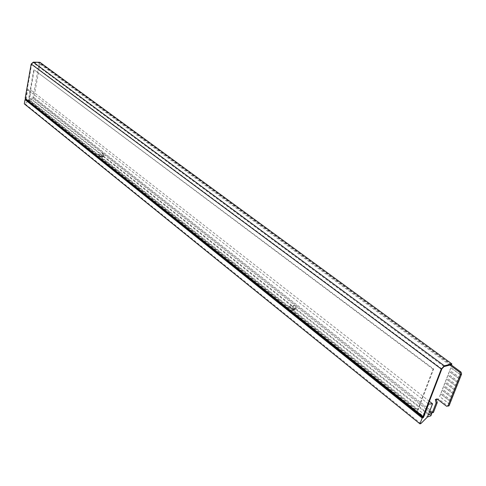 <?xml version="1.0" encoding="UTF-8"?>
<svg xmlns="http://www.w3.org/2000/svg" width="486" height="486" viewBox="0 0 486 486"><rect width="100%" height="100%" fill="white"/><g stroke="black" fill="none" stroke-linecap="round" stroke-linejoin="round"><path stroke-width="0.36" stroke-dasharray="2.43 1.82" d="M451.051 364.786L40.095 63.399L34.002 97.534L33.005 97.534L429.818 410.883M34.002 97.534L433.421 412.48M40.095 63.399L39.087 63.374L33.005 97.534M449.896 365.083L39.087 63.374M436.714 398.891L438.676 398.945L447.94 406.065M441.859 368.862L31.687 64.043L25.679 98.348L423.598 416.362M25.679 98.348L25.169 98.348M31.687 64.043L33.2 62.7L444.052 366.572M39.888 62.299L39.791 62.846L33.2 62.7M451.579 364.652L39.791 62.846M417.942 410.257L433.646 368.995L34.233 69.905L28.929 99.928L417.942 410.257L417.359 410.421L433.062 369.147L433.646 368.995M433.062 369.147L34.233 69.905M33.722 69.899L28.425 99.934L28.929 99.928M28.425 99.934L417.359 410.421M296.296 307.984L295.859 308.689C294.376 309.078 293.684 308.179 293.787 305.998L294.23 305.281C295.707 304.898 296.399 305.797 296.296 307.984M295.445 308.13L295.008 308.841C293.526 309.23 292.839 308.331 292.937 306.144L293.38 305.427C294.862 305.044 295.549 305.949 295.445 308.13M103.974 155.605L103.403 156.492L102.364 154.335L102.935 153.448L103.974 155.605M103.184 155.642L102.619 156.528L101.58 154.366L102.151 153.479L103.184 155.642M26.123 99.108L27.769 89.71L31.147 90.202L29.446 99.8L25.041 103.852L24.3 103.864M428.36 414.643L29.749 98.087L32.92 98.245L32.635 99.837L29.446 99.8L427.455 416.988M429.381 401.315L31.147 90.202M428.379 403.921L27.769 89.71M420.84 423.61L25.041 103.852M292.839 309.357L296.023 308.798L295.591 309.503L292.839 309.716L293.471 309.88L293.265 309.448L289.079 306.368L292.262 305.815L103.561 156.103L102.989 156.984L101.137 156.942L100.985 156.334L103.524 156.219M430.906 415.809L296.023 308.798M98.591 154.427L100.347 156.31L101.653 156.255L101.131 154.323L98.202 154.317L101.149 154.19L32.635 99.837M98.202 154.317L100.608 156.231L103.561 156.103M289.079 306.368L291.588 308.719L292.997 308.47L294.249 309.467M292.997 308.47L292.262 305.815M101.653 156.255L102.449 156.887M429.454 411.812L32.92 98.245M100.347 156.31L101.137 156.942M100.608 156.231L100.985 156.334M291.588 308.719L292.839 309.716M454.076 393.101L443.925 385.422L444.939 382.81L455.115 390.477M454.222 393.065L443.925 385.422M444.07 385.38L444.939 382.81M445.085 382.768L455.157 390.361M452.606 396.843L442.479 389.14L443.493 386.54L453.632 394.225M452.745 396.807L442.479 389.14M442.625 389.104L443.493 386.54M443.633 386.498L453.681 394.11M451.136 400.573L441.039 392.852L442.047 390.258L452.162 397.967M451.275 400.531L441.039 392.852M441.185 392.81L442.047 390.258M442.193 390.215L452.205 397.852M455.558 389.347L445.376 381.686L446.397 379.068L456.597 386.71M455.704 389.31L445.376 381.686M445.522 381.65L446.397 379.068M446.537 379.025L456.646 386.595M457.047 385.58L446.828 377.938L447.855 375.307L458.085 382.932M457.186 385.538L446.828 377.938M446.974 377.901L447.855 375.307M447.995 375.271L458.134 382.822M458.535 381.796L448.292 374.177L449.313 371.541L459.58 379.141M458.681 381.759L448.292 374.177M448.432 374.141L449.313 371.541M449.459 371.504L459.628 379.031M449.665 404.291L439.605 396.546L440.608 393.964L450.692 401.691M449.811 404.249L439.605 396.546M439.751 396.509L440.608 393.964M440.753 393.921L450.741 401.576M460.029 378.005L449.757 370.405L450.783 367.762L461.08 375.338M460.175 377.968L449.757 370.405M449.896 370.368L450.783 367.762M450.929 367.72L461.123 375.228M447.703 405.919L446.561 406.253M438.676 398.945L437.528 399.267M101.094 156.443L98.719 154.554M293.331 309.533L289.613 306.569M295.859 308.689L295.008 308.841M103.403 156.492L102.619 156.528M98.628 154.457L101.015 156.358M102.935 153.448L102.151 153.479M101.416 157.057L102.989 156.984M289.516 306.466L293.265 309.448M294.23 305.281L293.38 305.427M295.591 309.503L293.471 309.88"/><path stroke-width="0.73" d="M429.818 410.883L432.273 412.821L433.421 412.48L437.248 402.621L436.106 402.949L435.359 399.462L437.528 399.267L446.561 406.253L448.007 405.925L460.461 374.311L459.871 372.404L449.896 365.083M437.248 402.621L436.307 399.504L436.714 398.891M447.94 406.065L449.155 405.591L461.609 374.007L461.02 372.1L451.051 364.786M432.273 412.821L436.106 402.949M423.014 416.532L423.598 416.362L441.859 368.862L444.052 366.572L451.579 364.652L451.871 363.893L39.888 62.299L33.297 62.153L31.177 64.031L25.169 98.348L423.014 416.532L441.276 369.008L31.177 64.031M451.871 363.893L444.35 365.806L441.276 369.008M26.086 99.29L423.543 417.292L428.616 404.103L432.552 403.793L427.455 416.988L420.84 423.61L419.934 423.847L24.3 103.864L25.047 99.612L26.123 99.108M428.36 414.643L431.75 413.629L430.906 415.809L427.455 416.988M432.552 403.793L429.381 401.315M419.934 423.847L422.176 418.015L423.087 417.747L25.782 99.575M422.176 418.015L25.047 99.612M431.75 413.629L429.454 411.812M423.543 417.292L423.087 417.747M455.115 390.477L454.076 393.101L455.115 390.477M453.632 394.225L452.606 396.843L453.632 394.225M452.162 397.967L451.136 400.573L452.162 397.967M456.597 386.71L455.558 389.347L456.597 386.71M458.085 382.932L457.047 385.58L458.085 382.932M459.58 379.141L458.535 381.796L459.58 379.141M450.692 401.691L449.665 404.291L450.692 401.691M461.08 375.338L460.029 378.005L461.08 375.338M461.02 372.1L459.871 372.404M461.609 374.007L460.461 374.311M449.155 405.591L448.007 405.925M444.35 365.806L33.297 62.153M449.052 405.786L447.91 406.126M436.501 399.134L435.359 399.462"/></g></svg>
